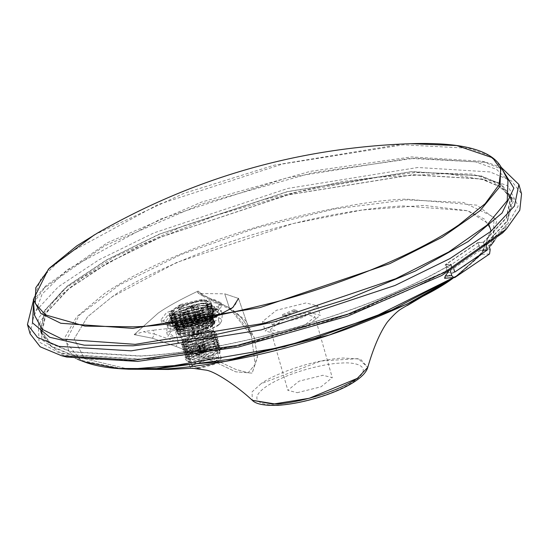 <?xml version="1.0" encoding="UTF-8"?>
<svg xmlns="http://www.w3.org/2000/svg" width="549" height="549" viewBox="0 0 549 549"><rect width="100%" height="100%" fill="white"/><g stroke="black" fill="none" stroke-linecap="round" stroke-linejoin="round"><path stroke-width="0.41" stroke-dasharray="2.75 2.06" d="M152.471 338.253L176.03 346.46L178.267 342.322L235.61 369.333L248.155 372.744L255.161 364.447L251.415 335.899L229.304 307.701L229.866 309.224L231.479 308.84L203.178 295.252L198.107 291.066C180.47 299.431 167.157 306.774 158.174 313.102L134.169 334.65L152.471 338.253L176.03 346.46L217.129 362.93L235.679 371.831L252.176 373.128L257.481 357.028L254.297 337.759L245.918 320.877L231.479 308.84L203.178 295.252L198.107 291.066C180.47 299.431 167.157 306.774 158.174 313.102L134.169 334.65L152.471 338.253L154.42 334.073L178.267 342.322L235.61 369.333L248.155 372.744L255.161 364.447L251.415 335.899L229.304 307.701L229.866 309.224L231.479 308.84L254.125 337.21L257.467 356.397L252.176 373.128L235.617 371.81L216.999 362.862M297.215 392.693L321.076 386.784L332.275 377.65L322.894 375.269L299.033 381.178L287.834 390.312L297.215 392.693M279.345 404.819C265.201 406.356 244.442 401.717 266.498 386.372C289.762 370.966 329.071 363.026 340.764 363.143C354.743 361.606 375.749 366.197 353.611 381.582C330.285 397.037 290.846 404.956 279.345 404.819M134.169 334.65L143.392 331.713L154.42 334.073L153.425 330.162L143.392 331.713M215.64 309.938L221.048 302.746L214.254 299.589L199.019 300.68L166.443 312.649L161.035 319.841L167.829 322.997L183.064 321.906L215.64 309.938M213.033 318.029L174.582 327.828L153.425 330.162M198.107 291.066L197.606 292.603L200.502 293.523L224.733 293.811L238.499 298.436L234.45 306.212L219.312 315.352L174.582 327.828L178.267 342.322L176.03 346.46L215.27 362.038M122.708 368.88L80.902 360.281L65.702 341.615L79.118 315.352L119.38 284.979L181.143 254.516L256.225 227.993L334.684 208.943L406.109 199.87L463.438 202.437L493.976 217.061L493.235 241.594L461.318 272.421L453.357 277.78M203.178 295.252L201.524 295.486L199.664 293.386M200.502 293.523L200.639 294.003M279.88 331.843L270.499 329.462L281.706 320.335L305.567 314.419L314.941 316.8L303.741 325.934L279.88 331.843M167.335 315.764L161.928 322.963L168.721 326.12L183.956 325.022L216.526 313.06L221.933 305.868L215.139 302.712L199.905 303.803L167.335 315.764M308.655 312.319L320.293 315.277L306.397 326.607L276.785 333.943L265.153 330.985L279.05 319.655L308.655 312.319M170.128 315.613L198.999 305.011L218.529 306.836L213.733 313.218L184.862 323.821L165.331 321.988L170.128 315.613M448.101 272.057L449.967 269.422L352.815 313.191L237.731 346.069L131.842 360.302L90.393 359.183L60.088 352.547L42.136 339.941L39.94 322.428L53.651 301.188L82.343 277.657L141.066 245.156L216.203 215.29L298.67 191.683L378.481 177.19L445.973 173.559L492.981 181.239L513.809 199.301L505.938 225.543L488.397 243.344L479.895 254.489L464.193 266.162L444.58 278.261M274.116 324.583L262.484 321.625L276.38 310.295L305.992 302.959L317.631 305.917L303.727 317.247L274.116 324.583M170.924 318.42L166.134 324.802L185.658 326.628L214.535 316.025L219.326 309.643L199.802 307.817L170.924 318.42M484.403 245.492L479.044 245.787L478.158 242.665L483.511 242.37L484.403 245.492L486.085 245.245L488.397 243.344L488.939 245.252M502.61 232.927L518.174 206.019L507.715 185.679L472.36 174.095L415.929 172.523L342.624 181.458L261.866 200.062L182.79 226.229L114.329 257.001L64.226 288.898L38.149 318.317L39.041 341.931L66.8 357.07M482.475 250.227L480.258 250.351L477.987 242.5L483.346 242.205L484.609 245.328L507.688 220.76L512.059 199.932L502.41 187.525L481.905 178.94L412.745 174.685L288.163 194.744L160.013 237.305L107.391 263.046L68.227 289.103L45.622 313.397L41.388 334.005L51.036 346.405L71.542 354.99L140.702 359.245C233.943 355.004 376.044 313.129 451.868 267.541L451.264 264.247C375.509 309.897 233.174 351.882 139.81 356.123L70.656 351.868L50.151 343.29L40.496 330.882L44.737 310.274L67.335 285.981L106.506 259.924L159.128 234.183L287.271 191.628L411.853 171.569L481.02 175.824L501.518 184.402L511.174 196.81L506.754 217.713L483.511 242.37M479.044 245.787L446.797 267.665L452.156 267.37M484.252 245.348L507.393 220.629L511.538 199.733L501.738 187.49L481.233 179.029L412.491 174.857L288.431 194.806L160.733 237.141L108.208 262.765L69.016 288.726L46.253 312.964L41.731 333.559L51.194 346.083L71.631 354.757L140.949 359.08C234.011 354.846 375.811 313.054 451.511 267.562L453.337 267.459L449.967 269.422L450.352 270.787M294.271 310.912L282.756 315.853L285.837 316.636L297.352 311.695L294.271 310.912M215.585 312.745L213.41 315.037L210.041 317.322L205.251 319.751L199.575 322.009L187.586 325.283L176.943 326.442L172.098 325.886L170.327 325.104L169.332 323.67L169.874 321.7L172.05 319.415L179.564 314.982L188.739 311.489L197.194 309.3L203.727 308.27L212.532 308.36L215.133 309.341L216.134 310.775L215.585 312.745M213.177 309.066L212.566 310.37L214.783 309.938L212.614 312.223L211.427 314.749L212.134 317.247L212.614 317.219L213.41 315.037L212.614 312.223L209.238 314.515L210.041 317.322L207.474 315.009L199.884 323.697L198.779 319.195L193.008 321L193.804 323.814L192.726 320.829L183.318 327.616L181.733 326.175L180.93 323.368L176.147 323.636L176.943 326.442L177.581 323.121L173.415 326.634L172.619 326.682L170.327 325.104L169.524 322.297L168.529 320.863L169.373 323.876L169.73 322.112L170.904 320.541L174.218 321.68L172.05 319.415L171.247 316.601L174.623 314.316L175.419 317.123L176.613 314.598L186.221 315.346L186.777 314.968L185.082 309.629L190.853 307.824L191.656 310.631L191.354 308.778L202.389 311.345L203.343 311.05L203.727 308.27L202.931 305.457L207.714 305.196L208.517 308.003L206.506 306.486L213.252 312.024L214.041 311.976L215.133 309.341L214.336 306.534L215.283 307.763L216.134 310.775L213.177 309.066L212.442 316.986L215.119 313.383M453.755 268.845L453.337 267.459M486.085 245.245L486.592 247.105M30.12 333.84L34.539 312.326L58.139 286.955L99.033 259.752L153.981 232.872L287.772 188.437L417.851 167.493L490.058 171.94L511.469 180.902L521.55 193.852M454.73 272.105L447.613 272.496L445.177 264.762L477.987 242.5M451.511 267.562L450.537 264.467L445.177 264.762M478.158 242.665L445.912 264.543L451.264 264.247M445.912 264.543L446.797 267.665M293.935 309.732L297.016 310.514L285.501 315.455L282.419 314.673L293.935 309.732M213.067 308.675L215.332 307.968L216.134 310.775M207.103 306.63L206.39 306.095L207.714 305.196M171.302 318.454L173.813 318.921L171.247 316.601L169.078 318.894L171.302 318.454L170.794 320.156L168.529 320.863L169.332 323.67M204.619 320.033L199.884 323.697M480.258 250.351L447.613 272.496M33.434 300.502L42.712 289.213L104.667 245.822L201.003 204.201L312.065 172.839L415.188 158.133L487.327 162.559L501.162 167.267M483.346 242.205L506.453 217.514L510.591 196.631L500.798 184.389L480.306 175.934L411.572 171.755L287.539 191.704L159.876 234.025L107.364 259.65L68.179 285.604L45.423 309.835L40.894 330.423L50.357 342.947L70.794 351.614L140.091 355.937C233.112 351.703 374.85 309.938 450.537 264.467M209.238 314.515L207.364 314.618L207.474 315.009M180.628 312.127L186.166 312.614L185.082 309.629L179.406 311.88L180.628 312.127L176.504 314.213L174.623 314.316M196.576 307.138L202.293 308.778L202.931 305.457L197.077 306.356L196.576 307.138L191.244 308.387L190.853 307.824M209.807 306.411L212.758 309.663L214.336 306.534L211.729 305.553L209.807 306.411L206.39 306.095M203.233 316.698L199.074 321.055L198.779 319.195L204.454 316.945L203.233 316.698L207.364 314.618M187.284 321.687L182.941 324.891L180.93 323.368L186.784 322.476L187.284 321.687L192.617 320.444L193.008 321M174.06 322.414L172.482 324.006L169.524 322.297L172.132 323.279L174.06 322.414L177.471 322.737L176.147 323.636M208.819 313.486L186.454 321.7L171.336 320.28L175.049 315.346L197.407 307.131L212.525 308.545L208.819 313.486M178.329 329.503C170.485 329.819 166.841 328.46 167.411 325.433L170.41 321.714L172.057 320.499L182.405 315.256L208.332 309.156L214.069 309.279L219.25 313.232L221.192 310.508L215.27 309.43L208.332 309.156L182.405 315.256L168.735 323.066L167.411 325.433L166.628 332.207L178.329 329.503L191.189 330.862L204.255 323.402L178.329 329.503M216.834 316.457L204.255 323.402L218.475 320.005L219.25 313.232M173.415 326.634L172.619 326.682M186.221 315.346L186.777 314.968M213.252 312.024L214.041 311.976M203.837 321.24L203.185 322.133L206.781 320.685L204.255 322.915L202.821 323.485L209.375 320.191L212.847 315.812L211.173 314.433L195.691 315.551L178.487 322.682L176.401 324.418L175.117 327.403L176.84 328.961L192.473 328.364L209.821 321.748L213.287 317.377L211.612 315.998L196.13 317.109L178.933 324.239L176.037 326.978L178.844 323.931L183.867 321.076L181.506 323.677L184.69 322.153L209.485 316.341L213.76 319.655L210.205 321.09L212.683 318.907L209.732 321.44L192.383 328.048L177.684 328.94L175.028 327.094L178.398 322.373L195.602 315.236L211.084 314.124L212.758 315.503L211.681 317.974L209.286 319.882L191.937 326.49L176.304 327.087L174.582 325.536L177.951 320.808L184.443 317.288L207.996 311.962L210.988 312.498C207.577 311.365 202.313 311.571 195.183 313.115C187.779 314.948 181.705 317.315 176.977 320.232L174.843 321.995L180.546 326.978C184.402 327.547 197.324 324.507 201.655 322.599L208.888 318.475L212.676 315.243L208.963 316.718L213.039 312.82L213.101 311.798L204.633 309.931C198.251 310.549 191.457 312.285 184.265 315.153L184.258 315.119C191.45 312.257 198.237 310.514 204.626 309.897L208.394 309.835L213.094 311.763L213.039 312.82M210.988 312.498L212.676 315.243M202.389 311.345L203.343 311.05M174.218 321.68L174.527 321.419L174.047 321.446M184.272 327.314L183.318 327.616M212.566 310.37L211.427 314.749M212.758 309.663L213.472 312.161M202.293 308.778L203.006 311.276M191.354 308.778L191.244 308.387M186.166 312.614L186.873 315.112M176.613 314.598L176.504 314.213M173.813 318.921L174.527 321.419M170.904 320.541L170.794 320.156M172.482 324.006L173.189 326.504M177.581 323.121L177.471 322.737M182.941 324.891L183.654 327.389M192.726 320.829L192.617 320.444M199.074 321.055L199.788 323.553M33.613 302.924L46.39 285.405L107.117 242.878L201.545 202.08L310.405 171.336L411.482 156.925L482.2 161.262L502.287 169.415M174.157 312.223L181.129 308.565L200.879 303.384L211.639 305.429L211.447 306.898L207.927 310.363L200.955 314.021L181.204 319.209L170.444 317.164L170.636 315.689L174.157 312.223M203.857 321.302L208.929 318.633L211.811 315.833M172.887 323.258L176.895 319.106L172.276 321.103L172.242 322.256L178.144 324.713L201.469 320.245L206.156 318.502L202.08 322.4L182.838 326.82L172.86 324.404L172.887 323.258L172.866 324.438L178.768 326.902L201.655 322.599M183.936 321.33L186.44 320.204L205.292 315.38L213.211 317.109L212.683 318.907L213.863 317.37L210.349 320.774L203.116 324.377L204.255 322.915M203.116 324.377L207.405 322.874L204.153 325.852L177.375 330.313L174.706 326.943L175.948 326.669M205.1 325.674L210.267 323.313L213.122 320.444L210.178 322.997L204.153 325.852M204.88 326.36L208.023 325.056L205.635 327.547L210.706 324.871L213.657 322.318L214.124 320.293L209.759 318.509L206.204 318.571L187.346 323.395L179.818 327.362L177.732 329.098L176.449 332.083L178.171 333.641L193.804 333.044L211.152 326.435L214.673 322.4C214.117 319.957 209.704 319.36 201.435 320.602L212.861 320.362L214.535 321.741L213.458 324.212L211.063 326.12L193.715 332.735L179.015 333.62L176.359 331.774L179.729 327.053L196.933 319.916L212.415 318.804L214.089 320.184L213.019 322.654L210.617 324.562L204.063 327.856L178.425 332.028L176.044 328.316L178.761 325.653L176.009 327.012L181.033 331.328L205.189 325.982M204.633 328.803L208.647 327.238L206.52 329.077L177.533 333.73L176.455 330.731L179.379 327.842L175.721 329.537L181.156 333.483L204.633 328.803L205.635 327.547M213.486 324.541L211.447 325.454L214.947 322.215C215.311 319.943 212.518 319.113 206.554 319.717L183.599 327.286L183.092 327.842C186.646 324.706 203.912 320.383 206.328 320.719L209.828 320.657L213.897 323.979L210.425 327.657L206.52 329.077M213.657 322.318L214.947 322.215M213.595 322.091L210.83 323.272L213.739 320.65L211.9 317.487L184.402 322.949L179.372 325.804L175.721 329.537M213.211 320.76L213.739 320.65M213.76 319.655L213.122 320.444M214.535 321.741L214.673 322.4C216.244 327.314 190.558 336.647 179.736 335.178L177.464 334.616L176.998 329.86L179.2 328.034L197.29 320.547L213.568 319.388L214.199 323.45L211.688 325.454L193.447 332.419L177.986 333.367L177.018 333.058L176.558 328.302L178.754 326.47L196.844 318.99L213.122 317.83L213.753 321.892L211.241 323.889L193.001 330.855L177.547 331.802L176.579 331.493L176.112 326.744L178.308 324.912L196.398 317.425L212.676 316.265L213.307 320.335L210.795 322.332L192.562 329.297L177.101 330.244L176.133 329.935L175.666 325.18L177.869 323.347L195.952 315.867L209.32 314.186L211.468 314.488L213.115 317.48L213.863 317.37M213.115 317.48L209.581 318.9L212.868 315.888L211.88 316.073M213.033 312.793L208.339 314.536L212.415 310.638L212.484 309.609L204.015 307.742C197.626 308.36 190.839 310.103 183.641 312.964L183.634 312.937C190.826 310.075 197.619 308.332 204.002 307.714L207.769 307.653L212.47 309.581L212.415 310.638M212.408 310.604L207.714 312.354L211.797 308.456L211.859 307.426L203.391 305.56C197.009 306.177 190.215 307.92 183.023 310.782L179.015 314.941L183.634 312.937M211.79 308.421L207.097 310.164L211.173 306.267L211.235 305.244L202.766 303.377C196.384 303.995 189.59 305.731 182.398 308.6L178.391 312.752L183.009 310.755C190.208 307.886 196.995 306.15 203.384 305.525L207.145 305.47L211.852 307.392L211.797 308.456M211.166 306.239L206.472 307.982L210.658 303.624C210.528 301.737 207.687 300.927 202.149 301.188C195.76 301.806 188.973 303.549 181.774 306.417L177.773 310.569L182.392 308.565C189.583 305.704 196.37 303.961 202.759 303.343L206.527 303.281L211.228 305.21L211.173 306.267M210.535 304.105L206.074 305.628C209.931 302.149 208.62 300.289 202.149 300.042L179.406 305.649L202.149 300.042M202.252 308.215L199.829 310.535L183.49 314.46L202.252 308.215L206.074 305.628M199.335 311.42L203.672 309.766L199.589 313.664L180.353 318.084L170.368 315.668L170.396 314.522L174.404 310.363L170.917 312.004L176.154 316.004L178.775 316.025C184.944 315.716 191.793 314.179 199.335 311.42L199.829 310.535M199.603 313.699L204.29 311.949L200.213 315.847L180.971 320.266L170.993 317.85L171.02 316.704L175.028 312.553L170.41 314.556L170.375 315.702L176.277 318.159L199.589 313.664M200.22 315.881L204.914 314.138L200.838 318.036L181.595 322.448L171.611 320.04L171.645 318.894L175.646 314.735L171.027 316.739L171 317.885L176.902 320.348L200.213 315.847M200.845 318.063L205.539 316.32L201.456 320.218L182.22 324.637L172.235 322.222L172.262 321.076L176.27 316.917L171.652 318.921L171.624 320.067L177.519 322.531L200.838 318.036M206.781 320.685L201.147 323.21L183.222 327.039L180.868 327.019L175.611 323.876L177.512 321.289L172.894 323.292M212.868 315.888L210.864 312.889L183.064 318.269L178.041 321.124L174.06 325.303C173.36 327.458 174.994 328.707 178.96 329.05L175.687 328.377L175.22 323.622L177.423 321.789L195.513 314.309L211.79 313.15L212.415 317.212L209.903 319.209L191.67 326.175L176.208 327.122L175.241 326.813L174.781 322.064L176.977 320.232M178.96 329.05L204.098 324.226M34.491 315.119L42.122 294.058L67.143 269.772L160.603 218.969L287.175 177.766L409.328 158.387L475.585 161.859L496.495 169.325L507.969 180.25M181.129 308.565L170.224 315.97L170.121 317.253L180.765 319.36L200.536 314.303L211.859 306.623L211.962 305.333L203.137 303.089L181.129 308.565M166.628 332.207L167.781 336.269L169.716 333.545L170.499 326.765L169.346 322.709M191.189 330.862L192.349 334.917L180.642 337.621L173.697 337.347L167.781 336.269M218.475 320.005L219.627 324.068L206.568 331.521L192.349 334.917M221.192 310.508L222.345 314.563L221.563 321.343L219.627 324.068M196.624 311.859L197.784 315.915L210.638 317.267L222.345 314.563M170.499 326.765L184.718 323.368L197.784 315.915M179.962 305.621L177.149 308.387L181.767 306.383C188.959 303.522 195.753 301.778 202.135 301.161L205.902 301.099L210.603 303.027L210.391 304.091M205.546 327.238L204.063 327.856M184.265 315.153L180.257 319.305L183.064 318.269M184.34 317.988L180.882 321.494L184.917 319.669C193.275 316.19 200.975 314.351 208.037 314.152M183.867 321.076L184.917 319.669M176.476 328.542L184.69 322.153M185.246 322.75L182.124 325.859L186.31 323.841M183.599 327.286L185.672 324.315L184.896 324.493M179.969 330.052L183.092 327.842M176.455 330.731L179.914 330.079M176.044 328.316L176.387 328.227M174.706 326.943L178.137 323.471L174.06 325.303M175.145 323.862L177.512 321.289M171.185 311.551L179.406 305.649M183.641 312.964L179.64 317.123L184.258 315.119M202.821 323.485L184.67 327.877L174.616 325.646L175.083 323.636M184.443 317.288L182.982 317.96M180.882 321.494L186.44 318.701L204.159 314.145L207.536 314.083L211.564 316.581L209.581 318.9M207.405 322.874L201.771 325.399L183.846 329.228L181.493 329.208L176.229 326.058L178.137 323.471M208.963 316.718L210.94 314.399L206.911 311.901L203.535 311.956L185.816 316.519L180.257 319.305M33.365 299.534L40.901 278.748L65.592 254.777L157.851 204.626L282.783 163.959L403.35 144.826L468.75 148.257L489.392 155.628L500.715 166.409M170.224 315.97L169.147 312.189L180.47 304.51L181.547 308.291M211.859 306.623L210.782 302.842L199.465 310.528L200.536 314.303M180.47 304.51L202.059 299.315L210.891 301.559L210.782 302.842M199.465 310.528L179.695 315.586L169.044 313.479L169.147 312.189M174.905 337.498L180.642 337.621L206.568 331.521L216.917 326.271L218.564 325.063L221.563 321.343C222.132 318.31 218.488 316.951 210.638 317.267L184.718 323.368C175.934 326.971 170.931 330.361 169.716 333.545L174.905 337.498L173.697 337.347M171.542 310.988C169.881 313.843 172.372 315.167 179.015 314.948L183.49 314.46M176.895 319.106L174.987 321.693L180.244 324.836L182.604 324.857L200.529 321.028L206.156 318.502M215.023 322.071L212.738 319.154L206.747 318.845C200.474 319.209 193.454 321.028 185.672 324.315M201.435 320.602L180.189 328L178.48 334.938L179.736 335.178M177.149 308.387L182.707 305.594L200.426 301.037L203.796 300.976L207.831 303.473L205.848 305.8M210.83 323.272L212.806 320.952L208.778 318.454L205.401 318.509L187.683 323.073L182.124 325.859M208.647 327.238L203.013 329.764L185.088 333.593L182.735 333.572L177.478 330.429L179.379 327.842M208.023 325.056L202.396 327.581L184.471 331.411L182.11 331.39L176.853 328.247L178.761 325.653M210.205 321.09L212.189 318.763L208.153 316.265L204.777 316.327L187.065 320.884L181.506 323.677M208.339 314.536L210.322 312.209L206.287 309.718L202.91 309.773L185.198 314.33L179.64 317.123M176.27 316.917L174.362 319.511L179.626 322.654L181.98 322.675L199.905 318.845L205.539 316.32M213.273 325.001L206.149 321.522C196.741 322.421 188.506 324.994 181.438 329.256L179.372 334.657L193.735 334.197L210.425 327.657L213.897 323.979M177.773 310.569L183.332 307.783L201.044 303.22L204.42 303.165L208.455 305.656L206.472 307.982M186.838 334.622L203.734 330.436L211.66 323.972L205.024 322.29L188.129 326.47L180.196 332.934L186.838 334.622M207.714 312.354L209.697 310.027L205.662 307.529L202.293 307.591L184.574 312.148L179.015 314.941M207.248 330.086L182.721 339.33L182.419 340.737L189.062 342.425L205.957 338.239L213.884 331.774L212.888 330.738L207.248 330.086M175.646 314.735L173.745 317.322L179.001 320.465L181.355 320.492L199.28 316.656L204.914 314.138M207.941 330.553L181.829 340.792L183.071 343.873L188.595 344.491C200.481 343.317 209.498 340.229 215.633 335.219L216.409 333.243L209.045 331.699L190.187 336.853L181.403 344.566L183.167 346.124L188.966 346.81L216.635 337.367L217.116 335.741L209.759 334.19L190.901 339.344L182.117 347.057L183.881 348.622L189.679 349.308L217.342 339.865L217.829 338.239L210.466 336.688L191.608 341.842L182.831 349.555L184.594 351.12L190.386 351.799L218.056 342.363L218.543 340.73L211.18 339.186L192.322 344.34L183.538 352.053L185.301 353.618L191.1 354.297L218.763 344.854L219.25 343.228L211.893 341.684L193.035 346.838L184.251 354.551L186.015 356.109L191.807 356.795L219.476 347.352L219.964 345.726L212.6 344.175L193.742 349.329L184.965 357.042L186.722 358.607L192.521 359.293L220.19 349.85L220.671 348.224L213.314 346.673C197.366 349.322 188.156 353.631 185.692 359.602L187.628 361.132L191.224 362.278L189.185 361.784L187.751 360.768L188.177 358.243L190.386 356.191L200.776 351.188L212.779 348.505L218.351 348.876L219.319 349.535L219.065 351.353L216.505 353.487L205.944 357.866L193.756 359.924L188.472 359.293L187.037 358.271L187.463 355.752L189.673 353.693L200.062 348.69L212.072 346.007L217.644 346.378L218.612 347.037L218.351 348.855L215.798 350.989L205.23 355.368L193.042 357.426L187.765 356.795L186.324 355.773L186.756 353.254L188.959 351.195L199.349 346.193L211.358 343.516L216.93 343.88L217.898 344.539L217.637 346.357L215.084 348.491L204.516 352.877L192.335 354.929L187.051 354.297L185.617 353.281L186.042 350.756L188.252 348.704L198.642 343.701L210.651 341.018L216.217 341.382L217.184 342.048L216.93 343.859L214.378 346L203.809 350.379L191.622 352.437L186.337 351.799L184.903 350.784L185.329 348.258L187.538 346.206L197.928 341.204L209.938 338.52L215.51 338.891L216.478 339.55L216.217 341.368L213.664 343.502L203.096 347.881L190.908 349.939L185.631 349.308L184.196 348.286L184.622 345.76L186.825 343.708L197.221 338.706L209.224 336.022L214.796 336.393L215.764 337.052L215.503 338.87L212.95 341.004L202.382 345.383L190.201 347.442L184.917 346.81L183.483 345.788L183.908 343.269L186.118 341.21L196.508 336.208L208.517 333.524L214.089 333.895L215.057 334.554L214.796 336.372L212.243 338.507L201.675 342.892L189.487 344.944L184.203 344.312L182.769 343.297L183.201 340.771L185.404 338.719L195.794 333.717L207.803 331.033L213.376 331.397L214.343 332.063L214.083 333.874L209.32 337.244L214.179 333.751L213.719 331.157L207.941 330.553M191.224 362.278L188.554 361.599L188.012 358.463L213.3 348.773L219.236 349.219L220.259 351.772L193.282 361.544L186.845 360.741L185.665 359.513L186.337 357.248L213.307 346.645L219.387 347.064L220.664 348.19L211.626 355.004L192.514 359.259L184.951 357.015L185.631 354.757L212.593 344.148L218.68 344.566L219.95 345.692L210.912 352.506L191.8 356.761L184.244 354.517L184.917 352.259L211.88 341.65L217.967 342.068L219.243 343.2L210.205 350.015L191.093 354.27L183.531 352.019L184.203 349.761L211.173 339.152L217.26 339.57L218.529 340.703L209.492 347.517L190.379 351.772L182.817 349.528L183.496 347.263L210.459 336.661L216.546 337.079L217.823 338.205L208.778 345.019L189.666 349.274L182.11 347.03L182.783 344.772L209.745 334.163L215.832 334.581L217.109 335.707L208.071 342.521L188.959 346.776L181.396 344.532L182.069 342.274L209.039 331.665L215.126 332.083L216.395 333.216L215.983 334.739L209.32 337.244M215.983 334.739L215.633 335.219M211.447 325.454L213.431 323.135L209.402 320.637L206.026 320.698L188.307 325.255L182.748 328.041M178.391 312.752L183.949 309.965L201.668 305.409L205.045 305.347L209.073 307.845L207.097 310.164M185.672 359.54L185.878 359.979M175.028 312.553L173.12 315.14L178.377 318.283L180.738 318.303L198.663 314.474L204.29 311.949M194.929 362.642L219.202 353.494L219.497 352.101L212.93 350.434L196.206 354.579L188.362 360.974L189.343 361.997L194.929 362.642M198.388 368.75L214.268 364.371L221.274 358.346L214.707 356.672L197.983 360.817L190.139 367.212L191.134 368.249M197.743 368.187L214.206 363.761L218.626 357.941L213.678 357.372L192.184 365.476L197.743 368.187M174.404 310.363L172.496 312.957L177.759 316.1L180.113 316.121L198.038 312.292L203.672 309.766M197.839 367.748L192.157 366.3L192.411 365.099L213.396 357.186L218.228 357.749L219.078 358.634L212.298 364.165L197.839 367.748M190.373 341.533L184.69 340.092L191.477 334.561L205.93 330.978L211.619 332.419L204.825 337.958L190.373 341.533M193.934 339.117L205.45 334.176L202.368 333.394L190.853 338.335L193.934 339.117M206.904 349.308L195.389 354.249L198.47 355.031L209.986 350.09L206.904 349.308M204.75 350.77L199.115 353.185L200.625 353.57L206.252 351.154L204.75 350.77M192.026 306.122L193.536 306.5L187.902 308.915L186.399 308.538L192.026 306.122M187.998 308.854L186.557 308.49L191.937 306.184L193.372 306.548L187.998 308.854M198.813 346.81L200.852 353.494L205.381 352.081L203.658 345.259L205.566 351.957L206.095 351.202L204.784 350.832L202.615 344.154L204.516 350.845L199.994 352.259L198.086 345.568L199.802 352.389L199.28 353.144L200.584 353.515L198.813 346.81M198.086 345.568L202.615 344.154M202.876 344.134L201.936 344.772L202.327 345.335L203.658 345.259M205.566 351.957L204.235 352.026L203.844 351.47L201.936 344.772L203.844 351.47L204.784 350.832M203.473 345.39L198.944 346.803M198.683 346.817L199.616 346.179L199.232 345.623L197.894 345.692M199.802 352.389L201.133 352.314L201.524 352.877L199.232 345.623L201.524 352.877L200.584 353.515M202.142 345.458L204.05 352.156L205.381 352.081M200.852 353.494L204.05 352.156M201.792 352.863L199.884 346.165M199.417 345.493L201.325 352.19L199.994 352.259M204.516 350.845L201.325 352.19M203.583 351.484L201.675 344.786M261.125 383.662L252.094 391.842L252.266 400.283L252.094 391.842L261.125 383.662L321.055 360.995L358.202 358.614L367.761 367.377L360.473 359.108L343.111 358.017C307.063 360.288 269.113 377.039 261.125 383.662M192.239 368.194L168.31 369.463L128.994 369.237L84.416 358.641L74.204 338.788L87.579 316.787L112.03 296.899L176.826 262.408L293.001 223.594L362.024 210.047L423.986 205.408L467.652 210.72L488.562 223.745M200.591 293.79L229.304 307.701L224.733 293.811L238.499 298.436L251.415 335.899C243.454 316.052 237.017 313.918 229.866 309.224L201.524 295.486M491.17 231.122L481.027 254.462L456.164 276.037L451.697 279.125L461.318 272.421L489.509 247.242L458.635 274.123L453.069 277.794M128.994 369.237L84.416 358.641L74.204 338.788L87.579 316.787L112.03 296.899C130.655 282.845 166.073 265.901 218.289 246.076C270.28 227.114 345.403 208.798 402.822 205.937L467.796 210.768L484.458 219.113L490.991 229.859L481.583 253.816L456.164 276.037M229.304 307.701L224.733 293.811M174.582 327.828L178.267 342.322M84.162 361.839L69.023 351.978L65.187 336.942L76.524 316.965L104.434 293.605C146.123 264.886 217.974 237.024 275.173 221.933C333.545 207.309 377.287 199.712 406.404 199.15L476.916 205.154L496.859 220.293L490.374 246.124M445.212 278.02L454.867 277.492M489.55 253.961L479.895 254.489M483.731 249.939L490.175 249.582M180.546 326.978L191.498 325.715C194.916 325.063 198.807 323.876 203.185 322.133M94.414 234.821L183.661 193.454L273.944 165.228L402.438 144.071L411.029 143.687M401.861 308.476L407.379 305.491M197.606 292.603L201.346 295.389M270.499 329.462L287.834 390.312M314.941 316.8L332.275 377.65M161.035 319.841L161.928 322.963M221.048 302.746L221.933 305.868M494.635 240.489L505.938 225.543M77.567 359.293L60.088 352.547M262.484 321.625L265.146 330.985M317.624 305.917L320.293 315.277M166.134 324.802L165.331 321.988M219.332 309.643L218.529 306.836M297.352 311.695L297.016 310.514M282.756 315.853L282.419 314.673M211.804 308.229L207.103 306.637M197.194 309.3L193.488 309.142M179.564 314.982L180.847 314.893M169.73 322.112L169.62 322.338C168.996 321.947 170.265 321.687 173.436 321.563M172.098 325.886C171.734 326.483 172.942 326.031 175.728 324.521M46.384 285.405L42.712 289.213M482.2 161.262L487.327 162.559M40.894 330.423L41.731 333.566M510.591 196.631L511.538 199.733M511.167 196.81L512.059 199.932M40.496 330.882L41.388 334.005M214.316 310.576L212.182 313.904M170.19 318.674L172.633 318.749M203.816 317.226L199.932 320.218M173.21 322.798L171.302 323.08M211.639 305.429L212.532 308.545M170.444 317.164L171.329 320.28M170.41 321.714L168.735 323.066M214.069 309.279L215.27 309.43M180.868 327.019L178.768 326.902M175.954 322.86L175.22 323.622M212.861 318.77L212.127 319.532M177.684 328.94L176.654 328.686M211.681 317.974L212.415 317.212M177.238 327.382L176.208 327.122M179.688 329.098L181.493 329.208M206.911 311.901L207.996 311.962M211.962 305.333L210.891 301.559M170.121 317.253L169.044 313.479M218.564 325.063L220.238 323.711M209.32 314.186L207.536 314.083M177.732 329.098L176.998 329.86M176.558 328.302L177.293 327.54M212.532 317.651L211.9 317.487M176.112 326.744L176.847 325.982M212.086 316.094L211.063 315.833M175.666 325.18L176.401 324.418M211.468 314.488L210.617 314.268M209.759 318.509L208.778 318.454M178.425 332.028L177.547 331.802M212.573 321.096L213.307 320.335M214.199 323.45L213.458 324.212M177.986 333.367L179.015 333.62M213.753 321.892L213.019 322.654M180.244 324.836L178.144 324.713M181.156 333.483L182.735 333.572M181.033 331.328L182.11 331.39M203.796 300.976L205.902 301.099M209.485 316.348L208.153 316.265M206.287 309.718L208.394 309.835M179.372 334.657L177.533 333.73M179.626 322.654L177.519 322.531M204.42 303.165L206.527 303.281M205.662 307.529L207.769 307.653M182.419 340.737L180.196 332.934M213.884 331.774L211.66 323.972M182.721 339.33L181.829 340.792M212.888 330.738L213.719 331.157M209.402 320.637L209.828 320.664M179.001 320.465L176.902 320.348M188.485 361.517L189.185 361.784M219.065 351.353L220.19 349.85M188.472 359.293L186.729 358.607M218.351 348.855L219.476 347.352M187.765 356.795L186.015 356.109M217.637 346.357L218.763 344.854M187.051 354.297L185.301 353.618M216.93 343.859L218.056 342.363M186.337 351.799L184.594 351.12M217.967 342.068L216.217 341.382L217.342 339.865M185.631 349.308L183.881 348.622M215.503 338.87L216.635 337.367M184.917 346.81L183.167 346.124M214.796 336.372L215.922 334.869M184.203 344.312L183.071 343.873M205.045 305.347L207.145 305.47M186.337 357.248L187.463 355.752M219.387 347.057L217.644 346.378M185.624 354.757L186.756 353.254M218.68 344.566L216.93 343.88M184.917 352.259L186.042 350.756M184.203 349.761L185.329 348.258M217.26 339.57L215.51 338.891M183.496 347.263L184.622 345.76M216.546 337.072L214.796 336.393M182.783 344.772L183.908 343.269M215.832 334.581L214.089 333.895M182.069 342.274L183.201 340.771M215.126 332.083L213.376 331.397M218.351 348.876L219.236 349.219M219.202 353.494L220.259 351.772M189.343 362.004L188.554 361.599M187.628 361.132L186.845 360.741M178.377 318.283L176.277 318.159M221.281 358.346L219.497 352.101M190.139 367.212L188.362 360.974M192.411 365.099L192.184 365.476M218.228 357.749L218.626 357.948M177.759 316.1L176.154 316.004M184.69 340.092L192.157 366.3M211.612 332.419L219.078 358.634M195.389 354.249L190.853 338.335M209.986 350.09L205.45 334.176M193.536 306.5L206.252 351.154M186.399 308.538L199.115 353.185M206.095 351.202L193.372 306.548M199.28 353.144L186.557 308.49M200.9 352.678L198.992 345.987M204.468 351.662L202.56 344.971M238.499 298.436L251.415 335.899C243.454 316.052 237.017 313.918 229.866 309.224"/><path stroke-width="0.82" d="M238.499 298.436L232.783 307.591L213.033 318.029M453.357 277.78L391.904 309.945L314.453 338.383L232.248 358.977L157.206 368.736L122.708 368.88C106.945 367.981 94.092 365.634 84.162 361.839L77.567 359.293M488.939 245.252L490.175 249.582L489.55 253.961L454.867 277.492L444.58 278.261L445.294 276.017L448.101 272.057M61.673 355.766L66.8 357.07L137.518 361.407L238.595 346.995L347.455 316.251L441.883 275.454L502.61 232.927L506.288 229.118L444.333 272.503L347.997 314.131L236.935 345.493L133.812 360.199L61.673 355.766L40.214 346.803L30.12 333.84L27.45 324.48L33.434 300.502M454.044 277.746L451.745 275.66L450.352 270.787M486.592 247.105L487.375 249.96L454.73 272.105L453.755 268.845M501.162 167.267L518.88 184.491L521.55 193.852L519.8 210.192L506.288 229.118M482.475 250.227L487.375 249.96M518.88 184.491L514.461 206.005L490.861 231.376L449.967 258.579L395.019 285.459L261.228 329.894L131.149 350.838L58.942 346.392L37.531 337.429L27.45 324.48M219.25 313.232L216.834 316.457M502.287 169.415L513.857 188.156L502.102 212.998L468.167 241.546L415.325 271.041L348.67 298.635L274.644 321.673L200.385 337.916L133.071 345.808L84.23 345.163L49.829 337.312L32.515 322.86L33.613 302.924M33.365 299.534L40.894 313.5L60.802 323.272L132.796 328.384L260.034 307.598L389.893 263.609L442.178 237.223L479.936 210.789L500.002 186.509L500.715 166.409L507.969 180.25L507.249 200.611L486.915 225.207L448.67 251.991L395.699 278.72L264.131 323.286L135.226 344.347L62.284 339.172L42.115 329.27L34.491 315.119L33.365 299.534L48.463 269.079L94.414 234.821M191.134 368.249L198.388 368.75M215.27 362.038L216.999 362.862M252.259 400.276L272.949 404.119L309.169 398.3L357.296 378.371L367.761 367.377L357.296 378.371C331.548 395.431 288.012 404.167 275.31 404.016L252.259 400.276C238.643 387.368 214.385 370.582 205.093 369.999L192.15 368.194L205.093 369.999C214.385 370.582 238.643 387.368 252.259 400.276C255.841 404.126 264.398 405.8 277.938 405.313C311.715 403.172 362.91 385.014 367.761 367.377C373.567 347.373 380.1 332.262 387.368 322.043C393.063 315.346 397.771 310.912 401.477 308.737L451.697 279.125L407.379 305.491M192.239 368.194L168.31 369.463L128.994 369.237L162.326 369.1C219.744 366.238 294.868 347.922 346.865 328.961C399.082 309.135 434.499 292.192 453.124 278.137L406.898 304.153L329.304 334.986L225.371 361.427L128.994 369.237L122.708 368.88M488.562 223.745L491.17 231.122M453.069 277.794L373.107 317.535L284.169 346.79L156.664 368.578L118.385 368.482L84.162 361.839M490.374 246.124L494.635 240.489M445.294 276.017L451.745 275.66M411.029 143.687L456.72 145.547L492.577 157.769L500.853 169.312L499.034 184.787L485.131 203.727L458.786 224.946C413.816 255.93 336.311 285.974 274.61 302.252C211.646 318.036 164.46 326.23 133.05 326.833L84.951 326.12L45.368 314.865L35.246 303.453L35.795 287.724L49.431 268.132L76.709 245.959L97.612 232.968C194.703 177.293 299.171 147.53 411.029 143.687C460.611 142.095 490.504 149.664 500.715 166.409M367.761 367.377C373.567 347.373 380.1 332.262 387.368 322.043C393.063 315.346 397.771 310.912 401.477 308.737L401.861 308.476M230.216 309.416L229.866 309.224"/></g></svg>

